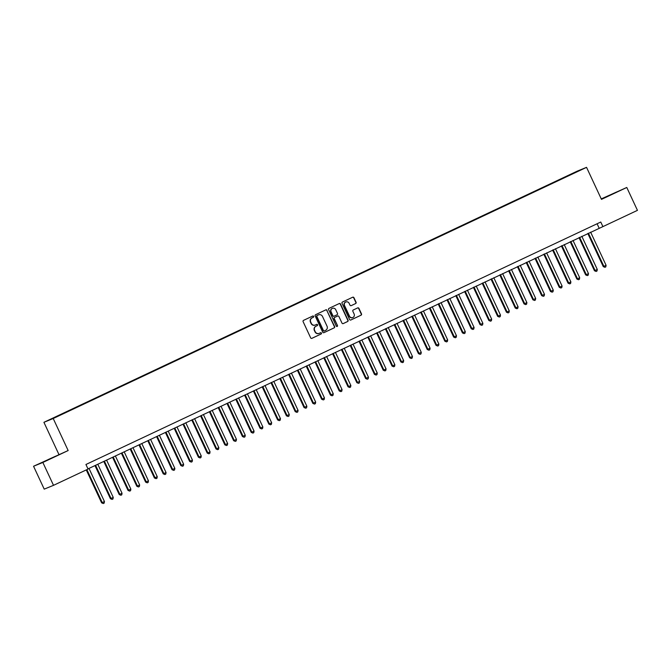 <?xml version="1.0" encoding="UTF-8"?>
<svg xmlns="http://www.w3.org/2000/svg" width="671" height="671" viewBox="0 0 671 671"><rect width="100%" height="100%" fill="white"/><g stroke="black" fill="none" stroke-linecap="round" stroke-linejoin="round"><path stroke-width="1.01" d="M313.642 316.376A0.696 0.671 67.8 0 0 312.745 316.033L303.56 320.352A0.99 0.956 67.8 0 0 303.116 321.661L310.656 337.832A0.99 0.956 67.8 0 0 311.94 338.318L321.124 333.999A0.696 0.671 67.8 0 0 321.434 333.084A0.696 0.671 67.8 0 0 320.537 332.741L319.346 333.302A3.17 3.053 67.8 0 1 315.244 331.726L314.615 330.384A3.17 3.053 67.8 0 1 316.033 326.207L317.224 325.645A0.696 0.671 67.8 0 0 317.534 324.73A0.696 0.671 67.8 0 0 316.637 324.387L315.454 324.949A3.17 3.053 67.8 0 1 311.344 323.372L310.715 322.021A3.17 3.053 67.8 0 1 312.141 317.853L313.332 317.291A0.696 0.671 67.8 0 0 313.642 316.376M315.185 325.058A3.17 3.053 67.8 0 1 311.092 323.472L310.463 322.13A3.17 3.053 67.8 0 1 311.889 317.953L313.08 317.391A0.696 0.671 67.8 0 0 312.619 316.091M311.789 338.377L320.872 334.099A0.696 0.671 67.8 0 0 320.411 332.799M319.077 333.412A3.17 3.053 67.8 0 1 314.993 331.826L314.363 330.484A3.17 3.053 67.8 0 1 315.781 326.307L316.972 325.745A0.696 0.671 67.8 0 0 316.511 324.445M609.083 195.412L616.548 192.023L609.083 195.412M48.035 459.627L55.5 456.238L48.035 459.627M570.828 174.208L574.561 172.514L570.828 174.208M355.63 303.56A0.99 0.956 67.8 0 0 356.075 302.252L353.952 297.714A0.99 0.956 67.8 0 0 352.678 297.228L342.478 302.025A0.99 0.956 67.8 0 0 342.034 303.334L349.574 319.505A0.99 0.956 67.8 0 0 350.858 319.992L361.048 315.194A0.99 0.956 67.8 0 0 361.493 313.885L358.943 308.408A0.99 0.956 67.8 0 0 357.66 307.914L353.298 309.968A0.99 0.956 67.8 0 0 352.854 311.277L354.12 313.994A2.65 2.55 67.8 0 1 352.812 317.534A2.65 2.55 67.8 0 1 349.499 316.167L344.533 305.523A2.65 2.55 67.8 0 1 345.842 301.984A2.65 2.55 67.8 0 1 349.155 303.351L349.985 305.12A0.99 0.956 67.8 0 0 351.26 305.615L355.378 303.661A0.99 0.956 67.8 0 0 355.823 302.361L353.701 297.823A0.99 0.956 67.8 0 0 352.577 297.27M601.476 199.379L626.781 187.469L637.45 210.35L602.91 226.613L600.771 222.034L85.93 464.491L88.069 469.071L53.521 485.334L42.852 462.462L68.157 450.543L53.219 418.511L586.546 167.347L601.476 199.379M327.087 310.371A0.99 0.956 67.8 0 0 325.804 309.876L315.613 314.682A0.99 0.956 67.8 0 0 315.169 315.982L322.709 332.153A0.99 0.956 67.8 0 0 323.992 332.648L334.183 327.842A0.99 0.956 67.8 0 0 334.628 326.542L326.836 310.472A0.99 0.956 67.8 0 0 325.712 309.927M329.05 308.35L339.241 303.552A0.99 0.956 67.8 0 1 340.524 304.047L348.064 320.218A0.99 0.956 67.8 0 1 347.62 321.518L343.258 323.573A0.99 0.956 67.8 0 1 341.975 323.078L338.914 316.527A0.99 0.956 67.8 0 0 337.63 316.033L334.737 317.391A0.99 0.956 67.8 0 0 334.292 318.7L337.479 325.527A0.696 0.671 67.8 0 1 337.136 326.458A0.696 0.671 67.8 0 1 336.272 326.098L328.605 309.658A0.99 0.956 67.8 0 1 329.05 308.35M52.204 418.545L56.196 416.632L52.204 418.545M53.219 418.511L43.917 422.311L577.236 171.147L586.546 167.347M565.192 177.345L60.004 415.148M565.016 176.968L59.853 414.972M68.157 450.543L33.55 466.253L42.852 462.462M33.55 466.253L44.219 489.134L53.521 485.334M626.781 187.469L601.258 198.901M58.855 454.342L43.917 422.311M87.976 468.878L602.91 226.613M597.089 223.77L599.136 228.157M323.841 332.699L333.932 327.951A0.99 0.956 67.8 0 0 334.376 326.643L326.836 310.472M317.148 315.487A0.696 0.671 67.8 0 0 316.838 316.402L323.456 330.593A0.696 0.671 67.8 0 0 324.353 330.937L325.611 330.35A3.17 3.053 67.8 0 0 327.029 326.173L322.508 316.469A3.17 3.053 67.8 0 0 318.406 314.9L316.897 315.588A0.696 0.671 67.8 0 0 316.586 316.502L316.838 316.402M324.294 330.962L324.101 331.046A0.696 0.671 67.8 0 0 324.101 331.046A0.696 0.671 67.8 0 1 323.204 330.702L316.586 316.502M316.897 315.588L318.155 315.001M343.107 323.632L347.368 321.619A0.99 0.956 67.8 0 0 347.813 320.319L340.272 304.148A0.99 0.956 67.8 0 0 339.14 303.602M337.471 316.1A0.99 0.956 67.8 0 0 337.379 316.133L334.485 317.5A0.99 0.956 67.8 0 0 334.041 318.8L337.479 325.527M337.001 326.492A0.696 0.671 67.8 0 0 337.228 325.628M335.743 309.717A2.65 2.55 67.8 0 0 332.43 308.35A2.65 2.55 67.8 0 0 331.122 311.898L332.866 315.647A0.99 0.956 67.8 0 0 334.15 316.142L337.043 314.774A0.99 0.956 67.8 0 0 337.488 313.466L335.743 309.717M332.304 308.408A2.65 2.55 67.8 0 0 330.87 311.998L331.122 311.898M334.066 316.175L333.898 316.242A0.99 0.956 67.8 0 1 332.615 315.747L330.87 311.998M351.109 305.674L355.378 303.661M345.716 302.034A2.65 2.55 67.8 0 0 344.282 305.624L344.533 305.523M352.686 317.584A2.65 2.55 67.8 0 1 349.247 316.276L344.282 305.624M350.707 320.05L360.797 315.295A0.99 0.956 67.8 0 0 361.241 313.994L358.691 308.509A0.99 0.956 67.8 0 0 357.559 307.964M86.265 469.918L101.623 502.847L104.45 501.556L88.991 468.4M86.878 469.633L102.244 502.587L103.275 503.544L101.623 502.847M104.45 501.556L104.156 503.133L103.275 503.544M94.972 465.582L110.421 498.704L113.248 497.412L97.79 464.257M95.592 465.288L111.05 498.444L112.074 499.4L110.421 498.704M113.248 497.412L112.954 498.989L112.074 499.4M103.779 461.438L119.22 494.561L122.047 493.269L106.588 460.113M104.391 461.145L119.849 494.301L120.872 495.257L119.22 494.561M122.047 493.269L121.753 494.846L120.872 495.257M112.577 457.295L128.018 490.417L130.853 489.117L115.387 455.97M113.189 457.001L128.647 490.157L129.679 491.113L128.018 490.417M130.853 489.117L130.56 490.694L129.679 491.113M121.376 453.143L136.825 486.265L137.454 486.014L139.652 484.974L124.194 451.818M121.988 452.858L137.454 486.014L138.478 486.97L136.825 486.265M139.652 484.974L139.358 486.55L138.478 486.97M130.174 449L145.624 482.122L146.253 481.87L148.45 480.83L132.992 447.674M130.795 448.714L146.253 481.87L147.276 482.826L145.624 482.122M148.45 480.83L148.157 482.407L147.276 482.826M138.981 444.856L154.422 477.978L155.051 477.727L157.249 476.687L141.791 443.531M139.593 444.571L155.051 477.727L156.075 478.675L154.422 477.978M157.249 476.687L156.955 478.264L156.075 478.675M147.779 440.713L163.221 473.835L166.056 472.543L150.589 439.388M148.392 440.428L163.85 473.575L164.881 474.531L163.221 473.835M166.056 472.543L165.762 474.12L164.881 474.531M156.578 436.569L172.028 469.692L174.854 468.4L159.396 435.244M157.19 436.276L172.657 469.432L173.68 470.388L172.028 469.692M174.854 468.4L174.561 469.977L173.68 470.388M165.376 432.426L180.826 465.548L183.653 464.257L168.195 431.101M165.997 432.132L181.455 465.288L182.478 466.244L180.826 465.548M183.653 464.257L183.359 465.833L182.478 466.244M174.183 428.283L189.625 461.405L190.254 461.145L192.451 460.105L176.993 426.957M174.796 427.989L190.254 461.145L191.277 462.101L189.625 461.405M192.451 460.105L192.158 461.69L191.277 462.101M182.982 424.131L198.423 457.253L201.258 455.961L185.792 422.805M183.594 423.846L199.052 457.001L200.084 457.957L198.423 457.253M201.258 455.961L200.964 457.538L200.084 457.957M191.78 419.987L207.23 453.11L207.859 452.858L210.057 451.818L194.598 418.662M192.392 419.702L207.859 452.858L208.882 453.814L207.23 453.11M210.057 451.818L209.763 453.395L208.882 453.814M200.587 415.844L216.028 448.966L216.658 448.714L218.855 447.674L203.397 414.519M201.199 415.559L216.658 448.714L217.681 449.671L216.028 448.966M218.855 447.674L218.561 449.251L217.681 449.671M209.386 411.7L224.827 444.823L227.662 443.531L212.195 410.375M209.998 411.415L225.456 444.563L226.488 445.519L224.827 444.823M227.662 443.531L227.36 445.108L226.488 445.519M218.184 407.557L233.634 440.679L236.46 439.388L221.002 406.232M218.796 407.263L234.254 440.419L235.286 441.375L233.634 440.679M236.46 439.388L236.167 440.964L235.286 441.375M226.983 403.414L242.432 436.536L245.259 435.244L229.801 402.088M227.603 403.12L243.061 436.276L244.085 437.232L242.432 436.536M245.259 435.244L244.965 436.821L244.085 437.232M235.789 399.27L251.231 432.392L251.86 432.132L254.057 431.092L238.599 397.945M236.402 398.977L251.86 432.132L252.883 433.089L251.231 432.392M254.057 431.092L253.764 432.678L252.883 433.089M244.588 395.127L260.029 428.241L262.864 426.949L247.398 393.802M245.2 394.833L260.658 427.989L261.69 428.945L260.029 428.241M262.864 426.949L262.571 428.526L261.69 428.945M253.386 390.975L268.836 424.097L269.465 423.846L271.663 422.805L256.205 389.65M253.999 390.69L269.465 423.846L270.488 424.802L268.836 424.097M271.663 422.805L271.369 424.382L270.488 424.802M262.185 386.832L277.635 419.954L278.264 419.702L280.461 418.662L265.003 385.506M262.806 386.546L278.264 419.702L279.287 420.658L277.635 419.954M280.461 418.662L280.168 420.239L279.287 420.658M270.992 382.688L286.433 415.81L289.26 414.519L273.802 381.363M271.604 382.403L287.062 415.55L288.085 416.506L286.433 415.81M289.26 414.519L288.966 416.095L288.085 416.506M279.79 378.545L295.232 411.667L298.067 410.375L282.6 377.219M280.403 378.259L295.861 411.407L296.892 412.363L295.232 411.667M298.067 410.375L297.773 411.952L296.892 412.363M288.589 374.401L304.038 407.523L306.865 406.232L291.407 373.076M289.201 374.108L304.668 407.263L305.691 408.22L304.038 407.523M306.865 406.232L306.572 407.809L305.691 408.22M297.387 370.258L312.837 403.38L315.664 402.088L300.205 368.933M298.008 369.964L313.466 403.12L314.489 404.076L312.837 403.38M315.664 402.088L315.37 403.665L314.489 404.076M306.194 366.114L321.635 399.237L322.265 398.977L324.462 397.937L309.004 364.789M306.806 365.821L322.265 398.977L323.288 399.933L321.635 399.237M324.462 397.937L324.168 399.513L323.288 399.933M314.993 361.963L330.434 395.085L333.269 393.793L317.802 360.637M315.605 361.677L331.063 394.833L332.095 395.789L330.434 395.085M333.269 393.793L332.975 395.37L332.095 395.789M323.791 357.819L339.241 390.941L339.87 390.69L342.067 389.65L326.609 356.494M324.403 357.534L339.87 390.69L340.893 391.646L339.241 390.941M342.067 389.65L341.774 391.227L340.893 391.646M332.598 353.676L348.039 386.798L348.668 386.546L350.866 385.506L335.408 352.35M333.21 353.391L348.668 386.546L349.692 387.502L348.039 386.798M350.866 385.506L350.572 387.083L349.692 387.502M341.396 349.532L356.838 382.655L359.673 381.363L344.206 348.207M342.009 349.247L357.467 382.395L358.499 383.351L356.838 382.655M359.673 381.363L359.371 382.94L358.499 383.351M350.195 345.389L365.645 378.511L368.471 377.219L353.013 344.064M350.807 345.095L366.265 378.251L367.297 379.207L365.645 378.511M368.471 377.219L368.178 378.796L367.297 379.207M358.993 341.245L374.443 374.368L377.27 373.076L361.812 339.92M359.614 340.952L375.072 374.108L376.095 375.064L374.443 374.368M377.27 373.076L376.976 374.653L376.095 375.064M367.8 337.102L383.242 370.224L383.871 369.964L386.068 368.924L370.61 335.777M368.413 336.808L383.871 369.964L384.894 370.92L383.242 370.224M386.068 368.924L385.775 370.509L384.894 370.92M376.599 332.95L392.04 366.072L392.669 365.821L394.875 364.781L379.409 331.633M377.211 332.665L392.669 365.821L393.701 366.777L392.04 366.072M394.875 364.781L394.582 366.358L393.701 366.777M385.397 328.807L400.847 361.929L401.476 361.677L403.674 360.637L388.215 327.482M386.01 328.522L401.476 361.677L402.499 362.634L400.847 361.929M403.674 360.637L403.38 362.214L402.499 362.634M394.196 324.663L409.645 357.786L410.275 357.534L412.472 356.494L397.014 323.338M394.816 324.378L410.275 357.534L411.298 358.49L409.645 357.786M412.472 356.494L412.179 358.071L411.298 358.49M403.003 320.52L418.444 353.642L421.271 352.35L405.812 319.195M403.615 320.235L419.073 353.382L420.096 354.338L418.444 353.642M421.271 352.35L420.977 353.927L420.096 354.338M411.801 316.376L427.242 349.499L430.077 348.207L414.611 315.051M412.413 316.083L427.872 349.239L428.903 350.195L427.242 349.499M430.077 348.207L429.784 349.784L428.903 350.195M420.6 312.233L436.049 345.355L438.876 344.064L423.418 310.908M421.212 311.94L436.678 345.095L437.702 346.051L436.049 345.355M438.876 344.064L438.582 345.64L437.702 346.051M429.398 308.09L444.848 341.212L447.674 339.92L432.216 306.764M430.019 307.796L445.477 340.952L446.5 341.908L444.848 341.212M447.674 339.92L447.381 341.497L446.5 341.908M438.205 303.946L453.646 337.06L454.275 336.808L456.473 335.768L441.015 302.621M438.817 303.653L454.275 336.808L455.299 337.765L453.646 337.06M456.473 335.768L456.179 337.345L455.299 337.765M447.003 299.794L462.445 332.917L465.28 331.625L449.813 298.469M447.616 299.509L463.074 332.665L464.106 333.621L462.445 332.917M465.28 331.625L464.986 333.202L464.106 333.621M455.802 295.651L471.252 328.773L471.881 328.522L474.078 327.482L458.62 294.326M456.414 295.366L471.881 328.522L472.904 329.478L471.252 328.773M474.078 327.482L473.785 329.058L472.904 329.478M464.609 291.508L480.05 324.63L482.877 323.338L467.419 290.182M465.221 291.222L480.679 324.37L481.703 325.326L480.05 324.63M482.877 323.338L482.583 324.915L481.703 325.326M473.407 287.364L488.849 320.486L491.684 319.195L476.217 286.039M474.02 287.079L489.478 320.226L490.509 321.183L488.849 320.486M491.684 319.195L491.382 320.772L490.509 321.183M482.206 283.221L497.656 316.343L500.482 315.051L485.024 281.895M482.818 282.927L498.276 316.083L499.308 317.039L497.656 316.343M500.482 315.051L500.189 316.628L499.308 317.039M491.004 279.077L506.454 312.2L509.281 310.908L493.822 277.752M491.625 278.784L507.083 311.94L508.106 312.896L506.454 312.2M509.281 310.908L508.987 312.485L508.106 312.896M499.811 274.934L515.253 308.056L515.882 307.796L518.079 306.756L502.621 273.609M500.423 274.64L515.882 307.796L516.905 308.752L515.253 308.056M518.079 306.756L517.786 308.341L516.905 308.752M508.61 270.782L524.051 303.904L526.886 302.613L511.419 269.457M509.222 270.497L524.68 303.653L525.712 304.609L524.051 303.904M526.886 302.613L526.592 304.189L525.712 304.609M517.408 266.639L532.858 299.761L533.487 299.509L535.684 298.469L520.226 265.313M518.02 266.353L533.487 299.509L534.51 300.465L532.858 299.761M535.684 298.469L535.391 300.046L534.51 300.465M526.207 262.495L541.656 295.617L542.285 295.366L544.483 294.326L529.025 261.17M526.827 262.21L542.285 295.366L543.309 296.322L541.656 295.617M544.483 294.326L544.189 295.903L543.309 296.322M535.013 258.352L550.455 291.474L553.281 290.182L537.823 257.027M535.626 258.067L551.084 291.214L552.107 292.17L550.455 291.474M553.281 290.182L552.988 291.759L552.107 292.17M543.812 254.208L559.253 287.331L562.088 286.039L546.622 252.883M544.424 253.915L559.882 287.071L560.914 288.027L559.253 287.331M562.088 286.039L561.795 287.616L560.914 288.027M552.61 250.065L568.06 283.187L570.887 281.895L555.429 248.74M553.223 249.771L568.689 282.927L569.713 283.883L568.06 283.187M570.887 281.895L570.593 283.472L569.713 283.883M561.409 245.921L576.859 279.044L577.488 278.784L579.685 277.744L564.227 244.596M562.03 245.628L577.488 278.784L578.511 279.74L576.859 279.044M579.685 277.744L579.392 279.329L578.511 279.74M570.216 241.77L585.657 274.892L586.286 274.64L588.484 273.6L573.026 240.453M570.828 241.485L586.286 274.64L587.31 275.596L585.657 274.892M588.484 273.6L588.19 275.177L587.31 275.596M579.014 237.626L594.456 270.749L597.291 269.457L581.824 236.301M579.627 237.341L595.085 270.497L596.116 271.453L594.456 270.749M597.291 269.457L596.997 271.034L596.116 271.453M587.813 233.483L603.263 266.605L603.892 266.353L606.089 265.313L590.631 232.158M588.425 233.198L603.892 266.353L604.915 267.31L603.263 266.605M606.089 265.313L605.796 266.89L604.915 267.31"/></g></svg>
